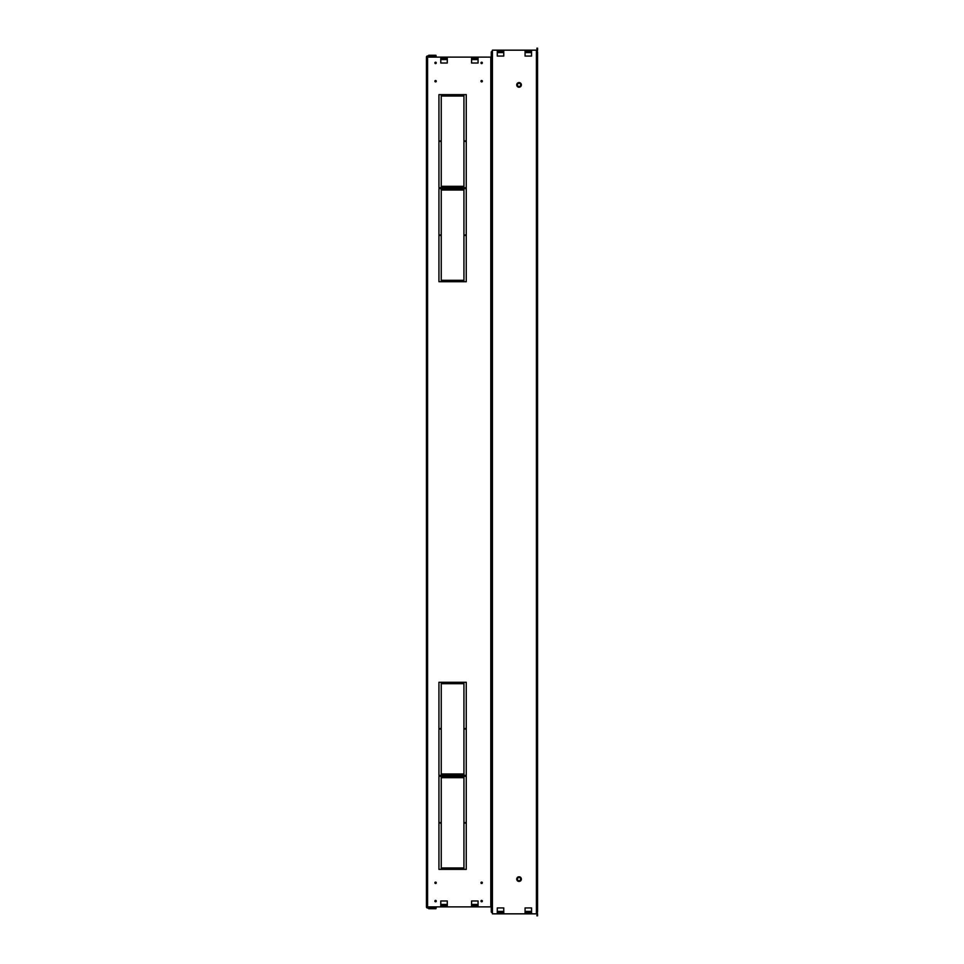 <?xml version="1.0" encoding="UTF-8"?>
<svg xmlns="http://www.w3.org/2000/svg" width="964" height="964" viewBox="0 0 964 964"><rect width="100%" height="100%" fill="white"/><g stroke="black" fill="none" stroke-linecap="round" stroke-linejoin="round"><path stroke-width="1.45" d="M434.885 62.901A0.699 0.699 0 0 1 435.571 62.214A0.699 0.699 0 0 1 436.27 62.901A0.699 0.699 0 0 1 435.571 63.6A0.699 0.699 0 0 1 434.885 62.901M434.885 901.099A0.699 0.699 0 0 1 435.571 900.4A0.699 0.699 0 0 1 436.27 901.099A0.699 0.699 0 0 1 435.571 901.786A0.699 0.699 0 0 1 434.885 901.099M434.885 882.807A0.699 0.699 0 0 1 435.571 882.108A0.699 0.699 0 0 1 436.27 882.807A0.699 0.699 0 0 1 435.571 883.494A0.699 0.699 0 0 1 434.885 882.807M480.964 882.807A0.699 0.699 0 0 1 481.651 882.108A0.699 0.699 0 0 1 482.349 882.807A0.699 0.699 0 0 1 481.651 883.494A0.699 0.699 0 0 1 480.964 882.807M434.885 81.193A0.699 0.699 0 0 1 435.571 80.506A0.699 0.699 0 0 1 436.27 81.193A0.699 0.699 0 0 1 435.571 81.892A0.699 0.699 0 0 1 434.885 81.193A0.699 0.699 0 0 0 435.571 81.892A0.699 0.699 0 0 0 436.27 81.193M480.964 81.193A0.699 0.699 0 0 1 481.651 80.506A0.699 0.699 0 0 1 482.349 81.193A0.699 0.699 0 0 1 481.651 81.892A0.699 0.699 0 0 1 480.964 81.193A0.699 0.699 0 0 0 481.651 81.892A0.699 0.699 0 0 0 482.349 81.193M480.964 62.901A0.699 0.699 0 0 1 481.651 62.214A0.699 0.699 0 0 1 482.349 62.901A0.699 0.699 0 0 1 481.651 63.6A0.699 0.699 0 0 1 480.964 62.901M480.964 901.099A0.699 0.699 0 0 1 481.651 900.4A0.699 0.699 0 0 1 482.349 901.099A0.699 0.699 0 0 1 481.651 901.786A0.699 0.699 0 0 1 480.964 901.099M516.728 84.904A2.314 2.314 0 0 0 519.042 87.218A2.314 2.314 0 0 0 521.367 84.904A2.314 2.314 0 0 0 519.042 82.579A2.314 2.314 0 0 0 516.728 84.904M516.728 879.096A2.314 2.314 0 0 0 519.042 881.421A2.314 2.314 0 0 0 521.367 879.096A2.314 2.314 0 0 0 519.042 876.782A2.314 2.314 0 0 0 516.728 879.096M520.668 879.096A1.627 1.627 0 0 0 519.042 877.481A1.627 1.627 0 0 0 517.427 879.096A1.627 1.627 0 0 0 519.042 880.722A1.627 1.627 0 0 0 520.668 879.096M520.668 84.904A1.627 1.627 0 0 0 519.042 83.278A1.627 1.627 0 0 0 517.427 84.904A1.627 1.627 0 0 0 519.042 86.519A1.627 1.627 0 0 0 520.668 84.904M503.762 52.478L503.762 51.092L497.279 51.092L497.279 52.478M525.067 911.522L525.067 912.908L531.55 912.908L531.55 911.522M531.55 52.478L531.55 51.092L525.067 51.092L525.067 52.478M497.279 911.522L497.279 912.908L503.762 912.908L503.762 911.522M537.575 50.164L537.575 48.2L536.876 48.2L537.575 52.478L536.876 52.478L536.876 50.164L492.423 50.164L492.423 906.883L491.266 906.883L491.266 57.117L426.425 57.117L426.425 906.883A1.157 1.157 0 0 0 427.582 908.04L435.692 908.04L435.692 907.353L426.425 906.883M536.418 50.164L536.418 913.836L492.423 913.836L492.423 906.883M497.279 51.092L503.762 51.441L497.279 51.092M525.067 912.908L531.55 912.559L525.067 912.908M531.55 51.092L525.067 51.441L531.55 51.092M497.279 912.908L503.762 912.559L497.279 912.908M463.937 235.409L463.937 281.717L466.251 281.717L466.251 235.409L463.937 235.409L463.937 281.717L466.251 281.717L466.251 235.409L463.937 235.409M441.247 281.717L441.247 235.409L438.933 235.409L438.933 281.717L441.247 281.717L441.247 235.409L438.933 235.409L438.933 281.717L441.247 281.717M463.479 190.016L463.479 188.631L441.717 188.631L441.717 190.016L463.479 190.016L463.479 188.631L441.717 188.631L441.717 190.016L463.479 190.016M471.577 905.618L478.06 905.955L471.577 905.618L471.577 900.979L478.06 900.979L478.06 905.618M441.247 234.939L441.247 188.631L438.933 188.631L438.933 234.939L441.247 234.939L441.247 188.631L438.933 188.631L438.933 234.939L441.247 234.939M466.251 188.631L463.937 188.631L463.937 234.939L466.251 234.939L466.251 188.631L463.937 188.631L463.937 234.939L466.251 234.939L466.251 188.631M478.06 59.431L478.06 58.045L471.577 58.045L478.06 58.382L471.577 58.045L471.577 59.431M447.272 59.431L447.272 58.045L440.789 58.045L447.272 58.382L440.789 58.045L440.789 59.431M440.789 904.569L440.789 905.955L447.272 905.955L440.789 905.618L447.272 905.955L447.272 904.569M463.479 777.683L463.479 776.297L441.717 776.297L441.717 777.683L463.479 777.683L463.479 776.297L441.717 776.297L441.717 777.683L463.479 777.683M438.933 823.063L438.933 869.371L441.247 869.371L441.247 823.063L438.933 823.063L438.933 869.371L441.247 869.371L441.247 823.063L438.933 823.063M463.479 281.717L463.479 280.319L441.717 280.319L441.717 281.717L463.479 281.717L463.479 280.319L441.717 280.319L441.717 281.717L463.479 281.717M463.937 729.061L463.937 775.369L466.251 775.369L466.251 729.061L463.937 729.061L463.937 775.369L466.251 775.369L466.251 729.061L463.937 729.061M466.251 776.297L463.937 776.297L463.937 822.605L466.251 822.605L466.251 776.297L463.937 776.297L463.937 822.605L466.251 822.605L466.251 776.297M441.247 822.605L441.247 776.297L438.933 776.297L438.933 822.605L441.247 822.605L441.247 776.297L438.933 776.297L438.933 822.605L441.247 822.605M463.937 823.063L463.937 869.371L466.251 869.371L466.251 823.063L463.937 823.063L463.937 869.371L466.251 869.371L466.251 823.063L463.937 823.063M466.251 682.283L463.937 682.283L463.937 728.591L466.251 728.591L466.251 682.283L463.937 682.283L463.937 728.591L466.251 728.591L466.251 682.283M441.247 682.283L438.933 682.283L438.933 728.591L441.247 728.591L441.247 682.283L438.933 682.283L438.933 728.591L441.247 728.591L441.247 682.283M463.479 682.283L441.717 682.283L441.717 683.681L463.479 683.681L463.479 682.283L441.717 682.283L441.717 683.681L463.479 683.681L463.479 682.283M466.251 94.629L463.937 94.629L463.937 140.937L466.251 140.937L466.251 94.629L463.937 94.629L463.937 140.937L466.251 140.937L466.251 94.629M441.717 187.703L463.479 187.703L463.479 186.317L441.717 186.317L441.717 187.703L463.479 187.703L463.479 186.317L441.717 186.317L441.717 187.703M438.933 187.703L441.247 187.703L441.247 141.395L438.933 141.395L438.933 187.703L441.247 187.703L441.247 141.395L438.933 141.395L438.933 187.703M463.937 141.395L463.937 187.703L466.251 187.703L466.251 141.395L463.937 141.395L463.937 187.703L466.251 187.703L466.251 141.395L463.937 141.395M441.247 94.629L438.933 94.629L438.933 140.937L441.247 140.937L441.247 94.629L438.933 94.629L438.933 140.937L441.247 140.937L441.247 94.629M463.479 94.629L441.717 94.629L441.717 96.014L463.479 96.014L463.479 94.629L441.717 94.629L441.717 96.014L463.479 96.014L463.479 94.629M438.933 775.369L441.247 775.369L441.247 729.061L438.933 729.061L438.933 775.369L441.247 775.369L441.247 729.061L438.933 729.061L438.933 775.369M441.717 775.369L463.479 775.369L463.479 773.984L441.717 773.984L441.717 775.369L463.479 775.369L463.479 773.984L441.717 773.984L441.717 775.369M463.479 869.371L463.479 867.986L441.717 867.986L441.717 869.371L463.479 869.371L463.479 867.986L441.717 867.986L441.717 869.371L463.479 869.371M427.124 906.883L491.953 906.883L492.423 911.86M471.577 904.569L471.577 905.955L478.06 905.955L478.06 904.569M426.425 57.117A1.157 1.157 0 0 1 427.582 55.96L435.692 55.96L435.692 56.647L427.124 57.117M492.423 51.441L491.953 51.441A0.699 0.699 0 0 0 491.266 52.14L491.266 57.117L492.423 57.117M536.418 913.836L536.876 911.522L537.575 911.522L536.876 915.8L537.575 915.8L537.575 913.836M537.575 52.478L537.575 911.522M536.876 52.478L536.876 911.522M492.423 912.559L491.953 912.559A0.699 0.699 0 0 1 491.266 911.86L491.266 906.883M440.789 905.618L440.789 900.979L447.272 900.979L447.272 905.618M436.391 906.883L435.921 908.739L428.739 908.739L428.739 908.04M531.55 911.402L531.55 907.931L525.067 907.931L525.067 911.402L531.55 911.402L531.55 912.559M525.067 912.559L525.067 911.402M497.279 912.559L497.279 911.402L503.762 911.402L503.762 907.931L497.279 907.931L497.279 911.402M503.762 911.402L503.762 912.559M491.266 57.117L491.953 57.117L492.423 52.14M447.272 58.382L447.272 63.022L440.789 63.022L440.789 58.382M478.06 58.382L478.06 63.022L471.577 63.022L471.577 58.382M428.739 55.96L428.739 55.261L435.921 55.261L436.391 57.117M428.739 55.261L435.921 55.261M497.279 52.598L497.279 56.069L503.762 56.069L503.762 52.598L497.279 52.598L497.279 51.441M503.762 51.441L503.762 52.598M525.067 52.598L525.067 56.069L531.55 56.069L531.55 52.598L525.067 52.598L525.067 51.441M531.55 51.441L531.55 52.598M490.797 57.117L490.797 906.883M427.582 906.883L427.582 57.117M478.06 904.449L471.577 904.449M447.272 904.449L440.789 904.449M440.789 59.551L447.272 59.551M471.577 59.551L478.06 59.551"/></g></svg>
